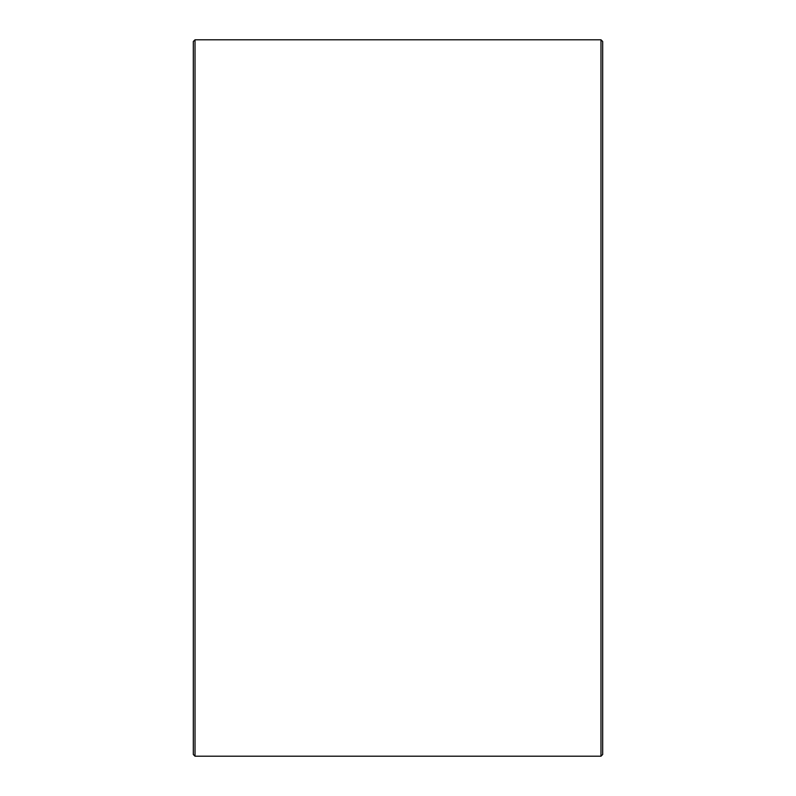 <?xml version="1.0" encoding="UTF-8"?>
<svg xmlns="http://www.w3.org/2000/svg" width="796" height="796" viewBox="0 0 796 796"><rect width="100%" height="100%" fill="white"/><g stroke="black" fill="none" stroke-linecap="round" stroke-linejoin="round"><path stroke-width="1.19" d="M193.319 754.499L193.319 41.501L195.02 39.8L195.02 756.2L193.319 754.499M600.98 39.8L602.681 41.501L602.681 754.499L600.98 756.2L600.98 39.8L195.02 39.8M600.98 756.2L195.02 756.2"/></g></svg>
